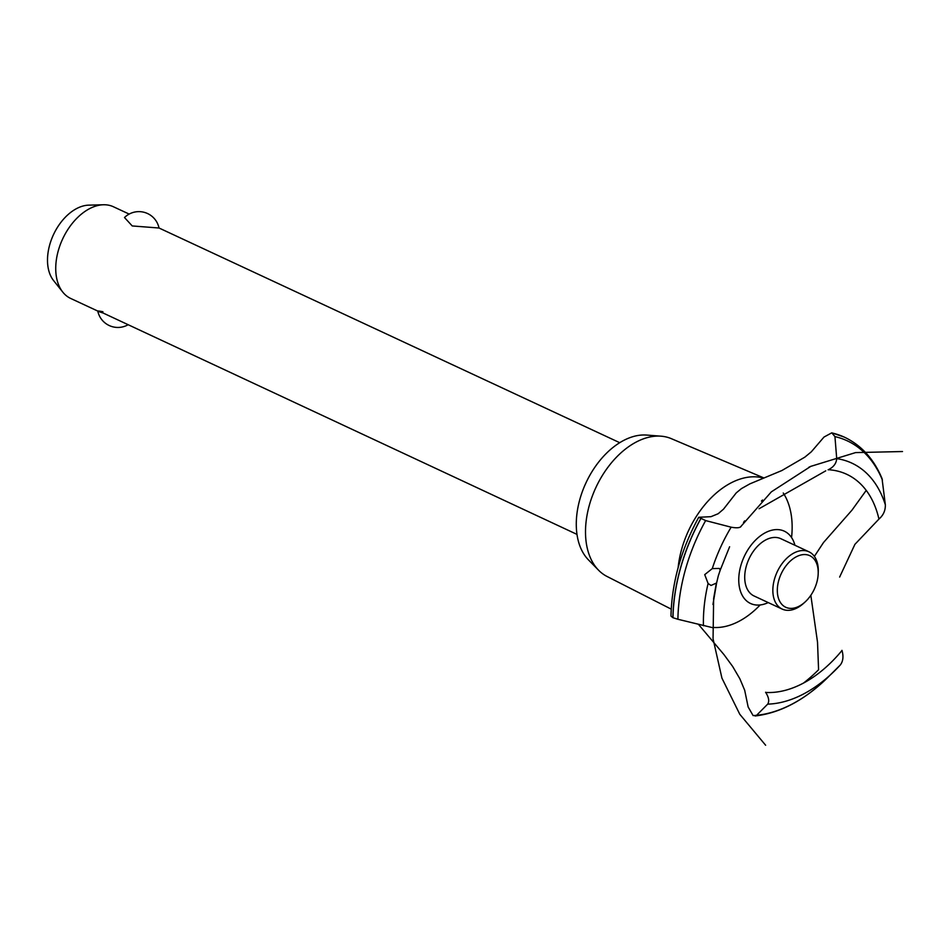 <?xml version="1.0" encoding="UTF-8"?>
<svg xmlns="http://www.w3.org/2000/svg" width="950" height="950" viewBox="0 0 950 950"><rect width="100%" height="100%" fill="white"/><g stroke="black" fill="none" stroke-linecap="round" stroke-linejoin="round"><path stroke-width="1.43" d="M129.164 214.083L113.442 206.768A50.587 32.443 115 0 0 105.521 204.796A50.587 32.443 115 0 0 103.479 204.761A50.587 32.443 115 0 0 62.676 238.901A50.587 32.443 115 0 0 62.783 292.113A50.587 32.443 115 0 0 70.716 298.466L97.779 311.066A20.544 20.544 0 0 0 127.644 324.995M159.03 228.012L132.228 225.946L124.498 217.526A20.544 20.544 0 0 1 159.018 228L619.721 442.688M102.921 311.742C96.057 310.412 96.128 310.84 103.134 313.025L576.982 534.387M62.783 292.113L53.592 280.582A43.676 28.013 -65 0 1 53.497 234.626A43.676 28.013 -65 0 1 88.742 205.152L103.479 204.761M671.222 609.128L607.074 576.484A76.059 48.782 -65 0 1 598.571 570.214L588.442 559.871A70.823 45.422 -65 0 1 585.806 483.206A70.823 45.422 -65 0 1 645.988 435.029A70.823 45.422 -65 0 1 646.606 435.064L661.034 436.181A76.059 48.782 -65 0 1 671.306 438.651L763.978 477.992M598.571 570.214A76.059 48.782 -65 0 1 595.733 487.872A76.059 48.782 -65 0 1 660.381 436.133A76.059 48.782 -65 0 1 661.034 436.181M678.122 567.696A79.669 51.098 -65 0 1 681.696 549.088A79.669 51.098 -65 0 1 756.057 476.853A79.669 51.098 -65 0 1 763.646 478.123M783.251 493.003A79.669 51.098 -65 0 1 791.564 537.569M760.166 604.948A79.669 51.098 -65 0 1 714.127 627.499M765.653 692.372C768.823 697.312 769.5 701.231 767.695 704.128L756.592 715.303L753.124 715.611L748.137 706.954L744.681 690.222L739.86 678.775L732.676 666.496L724.007 654.657L698.369 624.245M810.837 595.294L817.523 642.224L818.579 669.75A143.533 92.067 -65 0 1 803.522 683.062M767.695 704.128A130.102 83.457 -65 0 0 833.684 671.781L833.684 671.781A130.102 83.457 -65 0 0 840.346 664.929C843.137 661.224 843.671 656.367 841.973 650.358M778.026 529.613A39.9 25.591 -65 0 1 794.936 545.264A39.9 25.591 115 0 0 778.026 529.613A39.9 25.591 115 0 0 739.195 573.432A39.9 25.591 115 0 0 768.229 602.585A39.9 25.591 -65 0 1 756.829 605.043A39.9 25.591 -65 0 1 740.786 565.784A39.9 25.591 -65 0 1 778.026 529.613M765.581 692.253L765.712 692.455A117.824 75.573 -65 0 0 842.009 650.465M839.634 577.066L854.917 544.338L878.94 519.068A117.824 75.573 -65 0 0 828.329 469.716L828.103 469.811M718.319 575.807L716.597 582.991L711.016 585.449L708.094 583.478L704.722 574.631L712.274 568.611L719.399 568.433L720.207 570.166L718.319 575.807M741.131 526.336C740.05 527.915 736.725 528.2 731.144 527.191L705.648 520.588L698.737 517.287L710.992 516.669L718.2 513.712L723.496 509.176L736.214 492.919L741.38 488.644L749.871 483.871L781.898 470.523L804.816 457.164L811.312 451.82L824.006 437.048L831.784 432.832L834.943 436.596L836.712 458.613C836.321 463.505 833.494 467.21 828.234 469.763M698.737 517.287C681.055 549.611 671.804 582.54 670.973 616.075L672.897 617.702L677.908 619.269L712.654 627.677M825.74 470.844L759.086 508.737M878.857 519.128C883.298 515.375 885.471 510.601 885.352 504.83L882.039 478.574C874.036 459.42 861.804 445.764 845.346 437.617A150.492 96.532 -65 0 0 844.669 437.297L844.574 437.261A150.492 96.532 -65 0 1 844.621 437.273M866.222 490.402L851.924 510.209L823.508 542.533L814.364 556.379M805.006 602.062L803.617 603.321A31.611 20.282 -65 0 1 787.17 610.328A31.611 20.282 -65 0 1 782.218 609.104L754.074 595.982A31.611 20.282 -65 0 1 747.531 562.4A31.611 20.282 -65 0 1 775.829 537.451A31.611 20.282 -65 0 1 780.781 538.674L808.925 551.784A31.611 20.282 -65 0 1 818.259 571.888L818.188 573.764A28.453 18.252 115 0 0 805.327 554.574A28.453 18.252 115 0 0 778.762 580.367A28.453 18.252 115 0 0 790.21 608.368A28.453 18.252 115 0 0 805.006 602.062A28.453 18.252 115 0 0 818.188 573.764M782.218 609.104A31.611 20.282 -65 0 1 775.663 575.51A31.611 20.282 -65 0 1 803.973 550.561A31.611 20.282 -65 0 1 808.925 551.784M712.274 568.611A130.102 83.457 -65 0 1 731.144 527.191M677.908 619.269A148.378 95.178 -65 0 1 685.437 569.561A148.378 95.178 -65 0 1 705.648 520.588M703.451 625.717A130.102 83.457 -65 0 1 708.094 583.478M672.98 617.738A150.492 96.532 -65 0 1 680.616 567.886A150.492 96.532 -65 0 1 700.803 518.747M672.897 617.702A150.492 96.532 -65 0 1 680.533 567.839A150.492 96.532 -65 0 1 700.72 518.712M832.533 433.081A150.492 96.532 -65 0 1 843.909 436.952A150.492 96.532 -65 0 1 844.574 437.261M832.627 433.129A150.492 96.532 -65 0 1 844.669 437.297M834.943 436.596A148.378 95.178 -65 0 1 882.431 480.094M836.712 458.613A130.102 83.457 -65 0 1 885.352 504.83M826.631 678.609A148.378 95.178 -65 0 1 826.476 678.763A148.378 95.178 -65 0 1 826.453 678.775A148.378 95.178 -65 0 1 756.592 715.303M902.5 451.535L855.594 452.592L810.754 466.379L771.329 491.863L740.359 527.096M716.181 584.167L713.64 598.5L713.058 638.804L721.929 678.134L739.789 714.281L765.629 745.239M720.207 570.166L729.6 546.761M811.11 466.201L808.842 467.281M762.518 500.021L761.437 501.101M744.658 520.885L743.518 522.476M716.597 582.991L712.951 604.461M831.784 432.832L843.909 436.952M826.476 678.763L840.453 664.822M755.06 715.991C779.855 713.046 803.653 700.649 826.453 678.775"/></g></svg>
